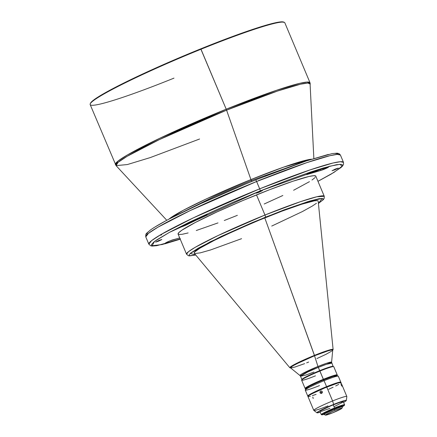 <?xml version="1.0" encoding="UTF-8"?>
<svg xmlns="http://www.w3.org/2000/svg" width="437" height="437" viewBox="0 0 437 437"><rect width="100%" height="100%" fill="white"/><g stroke="black" fill="none" stroke-linecap="round" stroke-linejoin="round"><path stroke-width="0.66" d="M313.859 158.467L310.019 82.735L306.889 82.074L299.492 83.385L276.534 90.284L226.208 109.195A105.574 8.205 -22.8 0 1 310.019 82.735L284.815 22.773A105.574 8.205 157.2 0 0 201.004 49.239L226.208 109.195A2.988 0.508 68 0 1 226.579 110.162L277.632 91.005L300.585 84.194L307.692 83.057L310.297 83.975A105.393 8.188 157.2 0 0 226.579 110.162L250.925 179.585L206.772 198.715L183.256 210.317L168.961 219.139A79.31 6.162 -22.8 0 1 250.925 179.585A2.988 0.508 -112 0 0 251.297 180.552L214.895 196.126L176.706 215.157L214.895 196.126L251.297 180.552A2.988 0.508 -112 0 0 251.734 181.508A2.988 0.508 68 0 1 251.297 180.552L303.262 161.963L251.297 180.552A2.988 0.508 68 0 1 250.925 179.585L283.788 167.081L311.526 159.215A79.31 6.162 -22.8 0 0 250.925 179.585L226.579 110.162A2.988 0.508 -112 0 0 226.208 109.195L159.789 138.261L127.511 154.889L118.072 161.035L115.368 164.558A105.574 8.205 -22.8 0 1 226.208 109.195L200.747 48.846A105.077 8.166 157.2 0 0 90.481 103.236L90.213 103.886A105.574 8.205 -22.8 0 1 201.004 49.239A105.574 8.205 157.2 0 0 90.164 104.596L116.062 165.623L118.083 162.356L127.091 156.337L159.308 139.632L226.579 110.162A105.393 8.188 157.2 0 0 116.062 165.623L166.797 220.292M274.163 174.56L258.278 180.705M307.522 174.385A4.479 0.35 -22.8 0 1 306.337 174.625A4.479 0.35 -22.8 0 1 311.046 172.276L306.779 174.259L306.386 174.532L306.779 174.598L321.348 170.293L328.602 167.043L311.046 172.276A4.479 0.35 -22.8 0 1 313.416 171.391A101.089 7.855 -22.8 0 1 328.078 167.049A4.479 0.35 -22.8 0 1 328.608 167A4.479 0.35 -22.8 0 1 325.598 168.633A4.479 0.35 -22.8 0 1 320.884 170.425L320.37 169.212L320.884 170.425A92.125 7.161 -22.8 0 0 307.522 174.385L307.342 173.948L307.522 174.385M180.131 238.935A101.089 7.855 -22.8 0 1 165.803 243.174L165.678 242.874L165.803 243.174A4.479 0.35 -22.8 0 1 165.273 243.223A4.479 0.35 -22.8 0 1 169.977 240.869L165.984 242.699L165.273 243.19L165.803 243.174L180.465 238.831M258.873 192.351L258.671 191.876L258.873 192.351L262.397 190.641L259.742 191.428L262.429 190.576L256.186 193.203L258.873 192.351M334.753 169.873L334.551 169.392L334.753 169.873L338.282 168.158L335.621 168.944L338.309 168.098L332.065 170.72L334.753 169.873M200.993 216.878A4.479 0.35 -22.8 0 1 203.604 215.741L180.323 227.109L186.009 225.088L205.068 215.834L207.089 214.589L203.604 215.741A4.479 0.35 -22.8 0 1 207.16 214.622A4.479 0.35 -22.8 0 1 205.068 215.834L204.827 215.266L205.068 215.834A92.125 7.161 -22.8 0 0 187.358 224.449A4.479 0.35 -22.8 0 1 182.923 226.377A4.479 0.35 -22.8 0 1 180.328 227.125A4.479 0.35 -22.8 0 1 181.557 226.328A101.089 7.855 -22.8 0 1 200.993 216.878M158.26 241.279L158.057 240.798L158.26 241.279L161.788 239.563L159.128 240.35L161.816 239.503L155.572 242.125L158.26 241.279M341.942 386.226L340.931 384.423M322.337 392.404L322.064 392.513L322.107 391.426A1.245 1.207 -94.5 0 0 322.064 392.513L320.042 392.672L320.021 391.721L321.124 390.94L322.26 391.694L322.014 393.049L320.703 393.338L319.971 392.437L320.452 391.153L321.801 391.137L322.359 392.169L321.621 393.327L320.31 393.076L320.042 392.672L322.064 392.513A1.245 1.207 -94.5 0 0 322.211 392.776L322.337 392.404M312.848 397.588L313.214 398.462L312.854 397.162M316.978 412.807A15.934 1.24 -22.8 0 0 320.261 412.184L316.956 412.785L318.966 411.19L333.671 404.405A15.934 1.24 -22.8 0 1 346.328 400.467L346.836 396.534A17.928 1.393 157.2 0 0 332.595 400.958A17.928 1.393 157.2 0 0 313.815 410.414L316.978 412.807A15.934 1.24 -22.8 0 1 333.671 404.405L332.595 400.958L326.772 387.106A17.928 1.393 157.2 0 0 307.948 396.506L313.771 410.359A17.928 1.393 -22.8 0 1 332.595 400.958A17.928 1.393 -22.8 0 1 346.825 396.468L341.002 382.61A17.928 1.393 157.2 0 0 326.772 387.106L332.595 400.958L333.671 404.405L345.432 400.363L346.306 400.385L346.186 400.696L343.509 402.422M344.438 405.268L344.596 404.881A12.651 0.983 157.2 0 0 334.562 407.967A12.651 0.983 157.2 0 0 321.342 414.653L321.736 414.811A12.351 0.961 -22.8 0 1 334.638 408.284L333.251 404.853A12.651 0.983 157.2 0 0 319.971 411.485L321.282 414.598A12.651 0.983 -22.8 0 1 334.562 407.967A12.651 0.983 -22.8 0 1 344.602 404.799L343.291 401.685A12.651 0.983 157.2 0 0 333.251 404.853L334.638 408.284L343.313 405.241L344.34 405.41L342.455 406.634A12.351 0.961 -22.8 0 0 344.438 405.268A12.351 0.961 -22.8 0 0 334.638 408.284L323.238 413.544L321.681 414.779L324.096 414.352A12.351 0.961 -22.8 0 1 321.736 414.811M319.485 385.603A17.928 1.393 -22.8 0 1 305.261 389.979A17.928 1.393 -22.8 0 1 324.074 380.698L323.566 379.917A16.934 1.316 157.2 0 0 305.796 388.684L309.74 386.15L317.481 382.49L323.566 379.917L324.074 380.698A17.928 1.393 157.2 0 0 305.255 390.099L307.757 396.048A17.928 1.393 -22.8 0 1 326.576 386.647L324.074 380.698L326.576 386.647L337.484 382.681L340.62 382.047L340.352 382.746M342.237 406.115L342.548 406.847A9.958 0.776 -22.8 0 0 334.638 409.343L334.895 410.392L340.352 408.409L342.002 408.131L341.554 408.611L332.601 412.845L325.494 415.106L327.581 413.692L334.895 410.392A8.964 0.699 -22.8 0 1 342.007 408.207L342.542 406.913A9.958 0.776 157.2 0 0 334.638 409.343L334.332 408.611L342.226 406.099A9.958 0.776 157.2 0 0 334.332 408.611L325.139 412.85L323.959 413.653L324.183 414.566A9.958 0.776 -22.8 0 1 334.638 409.343A9.958 0.776 157.2 0 0 324.232 414.609L325.532 415.134A8.964 0.699 -22.8 0 1 334.895 410.392L334.332 408.611A9.958 0.776 157.2 0 0 323.877 413.834L324.784 413.79M342.007 408.207A8.964 0.699 -22.8 0 1 332.601 412.845A8.964 0.699 -22.8 0 1 325.532 415.134M290.665 367.965L292.096 366.282L299.061 362.573L314.536 355.762L314.46 355.374L299.503 361.923L292.326 365.638L289.829 367.725A23.483 1.824 -22.8 0 1 314.46 355.374L264.778 217.877A67.227 5.222 157.2 0 0 194.268 253.242L289.829 367.725L290.725 368.014M255.607 179.935A1.994 0.339 68 0 1 256.606 181.508L259.682 188.833A105.574 8.205 -22.8 0 1 343.493 162.367L340.418 155.048A105.574 8.205 157.2 0 0 256.606 181.508L306.932 162.597L329.891 155.698L337.288 154.387L340.418 155.048L339.074 153.644L337.151 153.168L332.175 153.6L306.539 160.849L255.601 179.935C224.148 192.728 197.016 204.893 174.205 216.424C162.941 222.171 154.949 226.748 150.23 230.162C145.374 234.445 145.783 233.161 145.767 236.87L148.471 233.353L157.91 227.202L190.188 210.574L256.606 181.508A105.574 8.205 157.2 0 0 145.767 236.87L148.848 244.19L150.82 245.845L152.131 246.069L156.757 245.692L180.246 239.208L162.04 244.551L152.076 245.741L154.523 241.47L169.37 232.397L260.201 190.936A1.994 0.339 -112 0 0 259.682 188.833L193.263 217.894L160.991 234.522L151.546 240.672L148.848 244.19A105.574 8.205 -22.8 0 1 259.682 188.833L256.606 181.508A1.994 0.339 -112 0 0 255.607 179.935L255.579 179.951M161.734 234.8L160.035 235.264M195.705 254.968L190.275 253.449L209.978 241.923L265.483 217.129A1.994 0.339 -112 0 0 264.964 215.026L217.97 235.592L195.137 247.358L188.456 251.707L186.544 254.197A74.7 5.807 -22.8 0 1 264.964 215.026L256.503 194.891A74.7 5.807 157.2 0 0 178.078 234.057L186.544 254.197L188.396 255.721L189.653 255.891L195.732 254.995M315.47 375.836A17.431 1.355 -22.8 0 1 301.645 380.086A17.431 1.355 -22.8 0 1 319.933 371.062L318.294 367.375A16.934 1.316 157.2 0 1 331.732 363.136L326.363 364.343L318.294 367.375A1.994 0.339 68 0 1 317.961 366.485L326.335 363.349L331.596 362.24A17.163 1.333 -22.8 0 0 317.961 366.485L314.525 355.773A22.91 1.781 157.2 0 0 290.518 367.845L299.973 375.53A17.163 1.333 -22.8 0 1 317.961 366.485A1.994 0.339 -112 0 0 318.294 367.375A16.934 1.316 157.2 0 0 300.514 376.257L305.884 375.044L313.957 372.013M199.6 139.004L150.17 157.615L127.314 164.563L116.062 165.623M173.975 78.136A105.574 8.205 -22.8 0 1 90.213 103.886M305.927 388.804L305.769 388.733A16.934 1.316 -22.8 0 1 323.527 379.829L319.933 371.062A17.431 1.355 -22.8 0 1 333.682 366.616L333.032 366.353A16.934 1.316 157.2 0 0 319.676 370.674L318.294 367.375L307.643 372.04L300.514 376.257L301.901 379.551A16.934 1.316 -22.8 0 1 319.676 370.674A16.934 1.316 157.2 0 0 301.912 379.436L301.645 380.086M291.047 367.97L290.387 367.681L290.966 367.064L295.751 364.229L314.536 355.762A22.91 1.781 157.2 0 1 332.721 350.108L331.596 362.24L333.12 366.43A16.934 1.316 -22.8 0 0 319.676 370.674L323.396 379.3A17.431 1.355 -22.8 0 1 337.233 374.935L333.77 366.692A17.431 1.355 157.2 0 0 319.933 371.062A17.431 1.355 157.2 0 0 301.634 380.201L305.097 388.444A17.431 1.355 -22.8 0 1 323.396 379.3A17.431 1.355 157.2 0 0 305.19 388.52L305.834 388.783M308.118 396.168A17.928 1.393 -22.8 0 1 307.757 396.048M336.37 383.544A14.443 1.12 157.2 0 0 326.133 387.127L326.133 387.127A14.443 1.12 157.2 0 0 311.854 393.852M328.007 405.869A17.928 1.393 -22.8 0 1 313.771 410.359M320.66 391.039L321.124 390.94M180.241 239.197L165.394 243.693L154.452 245.9L152.551 245.856L151.557 245.419L151.481 244.594L154.081 241.814L156.73 239.891L169.747 232.189L189.412 222.154L232.162 202.659L260.201 190.936L287.093 180.432L310.527 172.058L323.216 168.021L336.632 164.673L341.33 164.367L342.324 164.804L342.4 165.628L341.554 166.83L333.633 172.593L317.961 181.306L334.081 172.32L342.024 166.278L340.079 164.296L329.422 166.284L260.201 190.936A1.994 0.339 68 0 0 259.682 188.833L310.013 169.917L332.972 163.023L340.368 161.712L343.493 162.367L343.553 164.317L342.542 166.027L340.909 167.611L331.006 174.199L317.967 181.317M179.705 237.919L169.977 240.869A4.479 0.35 -22.8 0 1 172.997 239.798A92.125 7.161 -22.8 0 0 179.705 237.919M335.621 168.944L332.065 170.725L335.621 168.944M159.128 240.35L155.577 242.131L159.128 240.35M264.216 203.992L282.837 195.503M293.62 190.259L309.456 181.661M311.996 180.033L315.17 177.504M315.782 176.635L315.727 176.04L313.635 175.696L308.986 176.477L292.795 181.273L269.629 189.702L243.005 200.468L216.981 211.95L195.519 222.384L181.885 230.19L178.711 232.719L178.154 234.183M178.87 234.494L182.256 234.276L188.134 232.937M196.262 230.528L217.987 222.908M224.252 220.521L237.378 215.332M259.742 191.428L256.186 193.209L259.742 191.428M284.055 22.336L281.117 21.85L274.573 22.953L258.584 27.476L228.027 38.194L191.275 52.724L153.917 68.849L121.639 84.123L99.357 96.211L93.097 100.461L90.464 103.279M334.556 406.394L342.646 402.34M343.28 401.663L339.396 402.548L330.967 405.798L321.577 410.239L320.081 411.261L320.337 411.567M321.124 411.436L330.011 408.316M328.624 389.291L333.092 387.253M335.676 385.997L338.724 384.38M340.549 383.205L340.811 382.506L337.675 383.14L325.155 387.766L312.133 393.704L308.861 395.578L307.965 396.534M308.467 396.621L310.363 396.239M312.313 395.66L316.088 394.36M308.276 396.162L307.774 396.08L308.211 395.452L311.942 393.245L326.576 386.647A17.928 1.393 -22.8 0 1 340.811 382.156A17.928 1.393 -22.8 0 1 340.642 382.495M336.79 383.462L324.828 387.657L311.707 393.95M340.811 382.156L338.309 376.202A17.928 1.393 157.2 0 0 324.074 380.698A17.928 1.393 -22.8 0 1 338.216 376.126L336.916 375.602A16.934 1.316 157.2 0 0 323.566 379.917L332.885 376.476L336.987 375.645M336.577 376.235L336.998 375.782M305.769 388.733L309.702 386.062L320.468 381.091L332.847 376.383L336.02 375.536L336.96 375.689M332.125 350.791L332.683 349.993L332.044 349.89L328.46 350.703L314.525 355.773L317.961 366.485L301.688 374.05L299.973 375.53L300.514 376.257M332.694 350.376L333.114 349.529L325.805 351.113L314.46 355.374A23.483 1.824 -22.8 0 1 333.114 349.529L318.18 201.151A67.227 5.222 157.2 0 0 264.778 217.877L314.536 355.762L328.531 350.671L332.131 349.851L332.776 349.955L332.606 350.408M316.891 358.564L325.904 354.352L331.541 351.217M332.699 350.294L331.322 349.961L326.33 351.364L314.536 355.762L300.585 361.858L292.419 366.102L290.665 367.375L290.714 367.921L294.724 367.113L304.633 363.633M306.621 362.857L308.659 362.044M195.787 254.951L189.92 255.683L189.226 255.372L189.172 254.793L190.996 252.843L198.382 248.096L221.237 236.433L252.346 222.564L284.361 209.76L309.718 201.047L319.13 198.693L322.43 198.48L323.129 198.786L322.588 200.212L318.404 203.391L322.211 198.453L307.97 201.572L265.483 217.129A1.994 0.339 68 0 0 264.964 215.026A74.7 5.807 -22.8 0 1 324.265 196.3L316.82 196.765L300.574 201.643L264.964 215.026L256.503 194.891A74.7 5.807 157.2 0 1 315.804 176.166L324.265 196.3L324.172 198.474L323.304 199.704L318.409 203.429M271.727 226.071L302.453 211.535L312.444 205.974L316.443 203.26M318.131 201.452L318.081 200.916L317.437 200.638L314.389 200.834L301.781 204.205L282.236 211.066L258.72 220.357L234.816 230.676L214.163 240.448L199.911 248.183L194.765 251.925L194.268 253.242M194.913 253.526L200.337 252.848L210.568 249.953L241.595 238.673M246.244 183.769L200.78 203.609L171.02 218.079M165.131 221.204L155.632 226.645M149.465 230.834L147.706 232.408L146.865 233.609L146.941 234.434M337.708 153.819L334.808 153.338M328.356 154.425L305.911 161.073L264.789 176.269M336.96 375.7L337.227 375.05A17.431 1.355 157.2 0 0 323.396 379.3L323.527 379.829A16.934 1.316 -22.8 0 1 336.976 375.623M201.004 49.239A105.574 8.205 -22.8 0 1 284.269 22.309L283.624 22.047A105.077 8.166 157.2 0 0 200.747 48.846L201.004 49.239M346.328 400.467A15.934 1.24 -22.8 0 1 343.586 402.379M321.621 393.327L321.162 393.426M187.003 223.602L187.358 224.449L187.003 223.602M305.261 389.979L305.796 388.684"/></g></svg>
